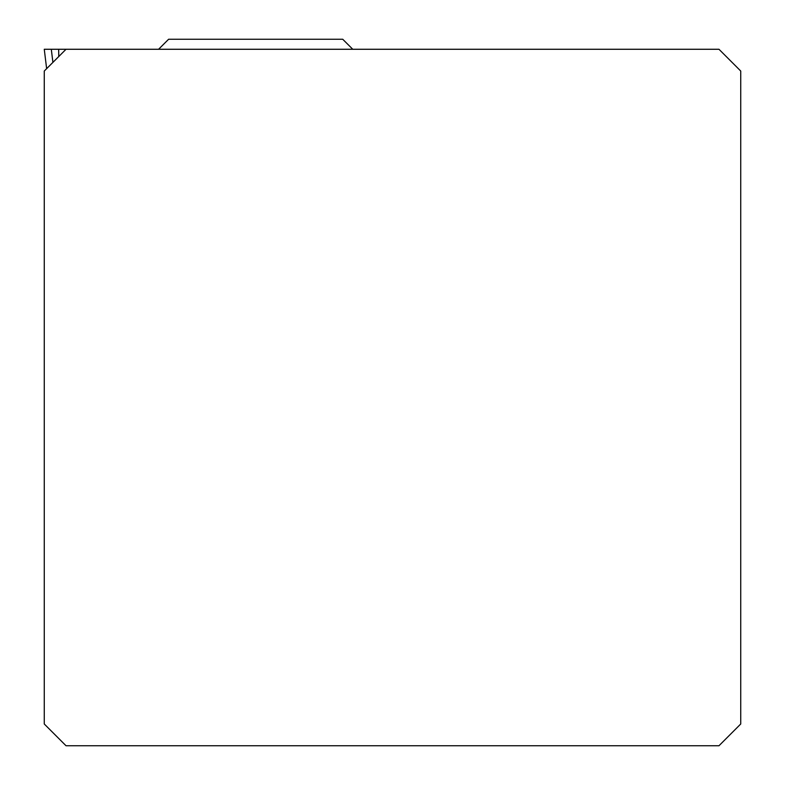 <?xml version="1.0" encoding="UTF-8"?>
<svg xmlns="http://www.w3.org/2000/svg" width="785" height="785" viewBox="0 0 785 785"><rect width="100%" height="100%" fill="white"/><g stroke="black" fill="none" stroke-linecap="round" stroke-linejoin="round"><path stroke-width="1.18" d="M44.264 49.269L46.639 68.658L44.264 49.269L51.3 49.269L44.264 49.269M58.649 49.269L66.028 49.269L44.264 71.043L44.264 723.986L66.028 745.75L718.972 745.75L740.736 723.986L740.736 71.043L718.972 49.269L51.3 49.269L58.649 49.269L58.787 56.52M352.759 49.269L342.731 39.25L168.618 39.25L158.59 49.269M52.909 62.388L51.3 49.269"/></g></svg>
